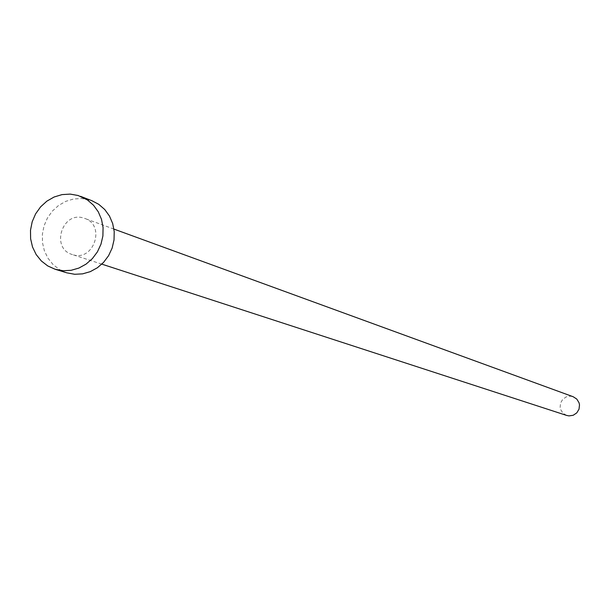<?xml version="1.0" encoding="UTF-8"?>
<svg xmlns="http://www.w3.org/2000/svg" width="610" height="610" viewBox="0 0 610 610"><rect width="100%" height="100%" fill="white"/><g stroke="black" fill="none" stroke-linecap="round" stroke-linejoin="round"><path stroke-width="0.46" stroke-dasharray="3.05 2.29" d="M566.614 415.418L562.954 413.153L560.636 409.508L560.125 407.381L560.544 403.042L562.763 399.283L566.347 396.843L570.609 396.187L573.194 396.744M72.468 254.583L72.239 254.515C50.256 248.323 62.311 210.572 83.86 218.128L84.698 218.41C106.14 225.212 93.643 262.163 72.468 254.583M66.772 272.815L59.452 269.529L53.085 264.587L47.977 258.236L44.385 250.802L42.486 242.658L42.38 234.194L44.05 225.845L47.428 218.022L52.346 211.113L58.56 205.463L65.758 201.353L73.581 198.997L81.648 198.502L91.858 200.698M101.824 264.138L72.239 254.515M113.925 229.078L84.698 218.41"/><path stroke-width="0.91" d="M113.925 229.078L573.194 396.744L576.778 399.062L579.027 402.73L579.5 404.849L579.027 409.157L576.785 412.871L573.202 415.273L568.97 415.898L566.614 415.418M55.129 269.254L47.74 265.929L41.305 260.935L36.15 254.523L32.528 247.004L30.614 238.762L30.5 230.214L32.193 221.765L35.609 213.858L40.58 206.874L46.856 201.155L54.13 197L62.037 194.605L70.188 194.102L78.171 195.52L87.512 200.011L93.536 205.265L98.279 211.822L101.512 219.371L103.075 227.553L102.892 235.978L100.963 244.229L97.386 251.907L92.346 258.648L86.063 264.122L78.865 268.08L71.088 270.314L63.105 270.726L55.129 269.254M80.497 196.321L91.858 200.698L98.797 204.35L104.767 209.543L109.465 216.031L112.667 223.504L114.215 231.594L114.032 239.921L112.133 248.079L108.595 255.674L103.601 262.338L97.394 267.752L90.265 271.656L82.563 273.867L74.664 274.279L66.772 272.815M566.736 415.456L101.824 264.138M66.947 272.868L55.304 269.307"/></g></svg>
